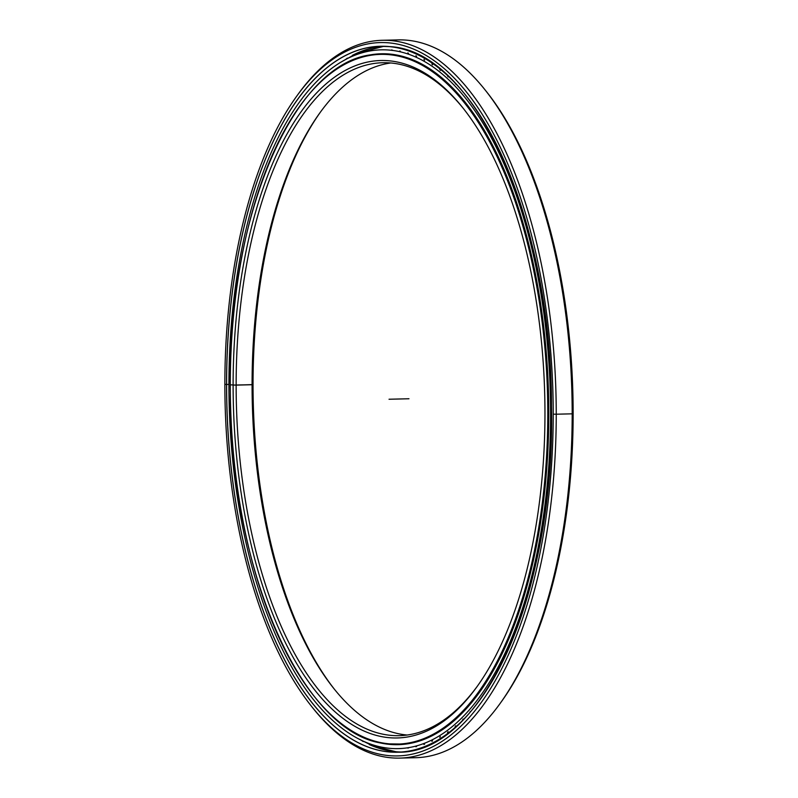<?xml version="1.0" encoding="UTF-8"?>
<svg xmlns="http://www.w3.org/2000/svg" width="798" height="798" viewBox="0 0 798 798"><rect width="100%" height="100%" fill="white"/><g stroke="black" fill="none" stroke-linecap="round" stroke-linejoin="round"><path stroke-width="1.2" d="M314.203 696.335A345.015 158.603 -91.4 0 0 389.075 743.866L389.035 743.826A344.965 158.573 88.6 0 1 230.283 384.816L236.138 385.115A336.576 154.722 88.6 0 1 463.309 108.418A336.576 154.722 -91.4 0 0 382.821 62.723A336.576 154.722 -91.4 0 0 236.138 385.115L253.036 384.586A338.821 155.75 88.6 0 1 320.587 111.9A338.821 155.75 -91.4 0 0 253.036 384.586L252.078 384.726A336.576 154.722 88.6 0 1 390.791 62.972A336.576 154.722 -91.4 0 0 319.878 112.867A336.576 154.722 -91.4 0 0 252.078 384.726L236.138 385.115A336.576 154.722 -91.4 0 0 399.249 735.666A336.576 154.722 -91.4 0 0 477.413 686.1A336.576 154.722 88.6 0 1 318.193 689.282A336.576 154.722 88.6 0 1 236.138 385.115L233.116 385.075A338.821 155.75 88.6 0 1 389.035 60.798A338.821 155.75 88.6 0 1 544.964 413.414A338.821 155.75 -91.4 0 0 462.561 107.461A338.821 155.75 -91.4 0 0 233.116 385.075A338.821 155.75 -91.4 0 0 316.098 691.736A338.821 155.75 -91.4 0 0 476.715 687.088A338.821 155.75 -91.4 0 0 544.964 413.414A338.821 155.75 88.6 0 1 389.035 737.681A338.821 155.75 88.6 0 1 233.116 385.075L252.078 384.726A336.576 154.722 -91.4 0 0 333.933 688.654M230.283 384.816A344.965 158.573 -91.4 0 0 389.035 743.826A344.965 158.573 -91.4 0 0 547.797 413.673A344.965 158.573 -91.4 0 0 389.035 54.663A344.965 158.573 88.6 0 1 547.797 413.673A344.965 158.573 88.6 0 1 389.035 743.826L389.075 743.866A345.015 158.603 -91.4 0 0 397.504 744.155A345.015 158.603 -91.4 0 0 547.857 413.673A345.015 158.603 -91.4 0 0 389.075 54.613A345.015 158.603 88.6 0 1 547.857 413.673L548.775 413.653L547.857 413.673A345.015 158.603 88.6 0 1 397.504 744.155A345.015 158.603 88.6 0 1 389.075 743.866L389.075 743.866C305.494 740.793 230.073 573.832 230.323 392.407C226.452 211.949 297.594 51.93 380.656 54.334A345.015 158.603 88.6 0 1 389.075 54.613L389.035 54.663A344.965 158.573 -91.4 0 0 230.283 384.816A344.965 158.573 88.6 0 1 389.035 54.663L389.075 54.613A345.015 158.603 -91.4 0 0 380.656 54.334A345.015 158.603 -91.4 0 0 299.789 106.154M389.075 743.866L401.723 744.045A345.015 158.603 -91.4 0 0 411.02 743.227A345.015 158.603 88.6 0 1 399.608 744.065M394.202 54.603L393.294 54.513A345.015 158.603 88.6 0 1 394.212 54.603A345.015 158.603 -91.4 0 0 393.294 54.513A345.015 158.603 -91.4 0 0 384.875 54.234A345.015 158.603 88.6 0 1 393.294 54.513L384.875 54.234A345.015 158.603 -91.4 0 0 382.771 54.314A345.015 158.603 88.6 0 1 384.875 54.234L380.656 54.334M407.209 735.028A336.576 154.722 88.6 0 1 252.078 384.726L253.036 384.586A338.821 155.75 -91.4 0 0 334.691 689.582A338.821 155.75 88.6 0 1 253.036 384.586M372.028 745.731A353.045 162.293 -91.4 0 0 372.905 746.09A353.045 162.293 88.6 0 0 389.264 750.838M369.334 744.574A353.045 162.293 -91.4 0 0 395.888 751.726A353.045 162.293 -91.4 0 0 401.095 752.015A353.045 162.293 88.6 0 1 395.888 751.726L372.905 746.09M311.629 706.479L313.125 708.365A359.01 165.036 -91.4 0 0 556.246 414.212L553.223 414.162A356.766 163.999 88.6 0 1 311.629 706.479A356.766 163.999 88.6 0 1 224.856 384.327A356.766 163.999 -91.4 0 0 389.035 755.616A356.766 163.999 -91.4 0 0 553.223 414.162A356.766 163.999 -91.4 0 0 389.035 42.873A356.766 163.999 -91.4 0 0 224.856 384.327A356.766 163.999 88.6 0 1 296.726 96.149A356.766 163.999 88.6 0 1 465.852 91.251A356.766 163.999 88.6 0 1 553.223 414.162L556.246 414.212A359.01 165.036 88.6 0 1 399.798 758.1A359.01 165.036 88.6 0 1 312.377 707.417M399.798 758.1L415.728 757.711A359.01 165.036 -91.4 0 0 572.186 413.823L556.246 414.212L572.186 413.823A359.01 165.036 88.6 0 1 499.867 703.806L501.274 701.851A356.766 163.999 -91.4 0 0 573.144 413.673L572.186 413.823L573.144 413.673A356.766 163.999 88.6 0 1 500.575 702.819M354.611 54.244A353.045 162.293 88.6 0 1 372.107 48.06M228.916 384.417L226.612 384.476A353.045 162.293 88.6 0 1 380.456 46.304A353.045 162.293 -91.4 0 0 226.612 384.476A353.045 162.293 -91.4 0 0 389.075 751.896A353.045 162.293 88.6 0 1 226.612 384.476L226.552 384.476A353.085 162.313 -91.4 0 0 389.035 751.935L389.035 751.935A353.085 162.313 88.6 0 1 226.552 384.476A353.085 162.313 88.6 0 1 389.035 46.543A353.085 162.313 -91.4 0 0 226.552 384.476L224.856 384.327M352.417 55.331A353.045 162.293 88.6 0 1 383.868 46.294L355.998 53.596M480.416 699.188A353.045 162.293 88.6 0 1 397.693 752.185C482.511 754.738 555.478 590.979 551.488 406.242C551.747 220.587 474.541 49.705 389.075 46.593L380.456 46.304A353.045 162.293 88.6 0 1 389.075 46.593L389.035 46.543A353.085 162.313 88.6 0 1 551.528 414.012A353.085 162.313 88.6 0 1 389.035 751.935A353.085 162.313 -91.4 0 0 551.528 414.012A353.085 162.313 -91.4 0 0 389.035 46.543L389.075 46.593A353.045 162.293 88.6 0 1 465.673 95.191M397.693 752.185A353.045 162.293 88.6 0 1 389.075 751.896A353.045 162.293 -91.4 0 0 397.693 752.185L400.247 752.115M485.623 90.583A356.766 163.999 88.6 0 1 573.144 413.673A356.766 163.999 -91.4 0 0 486.371 91.521L484.875 89.635A359.01 165.036 88.6 0 1 572.186 413.823A359.01 165.036 -91.4 0 0 398.202 39.9L382.272 40.289A359.01 165.036 88.6 0 1 556.246 414.212A359.01 165.036 -91.4 0 0 468.326 89.266A359.01 165.036 -91.4 0 0 298.133 94.194L296.726 96.149M390.242 40.508A359.01 165.036 88.6 0 1 484.875 89.635M297.425 95.181A359.01 165.036 88.6 0 1 382.272 40.289M551.528 413.823L550.6 413.843A349.494 160.657 88.6 0 1 398.292 748.624A349.494 160.657 88.6 0 1 228.916 384.606A349.494 160.657 88.6 0 1 381.225 49.835A349.494 160.657 88.6 0 1 550.6 413.843L551.528 413.823M400.377 748.564L398.292 748.624M548.775 413.673A345.554 158.842 -91.4 0 0 381.324 53.775A345.554 158.842 -91.4 0 0 324.616 78.423A345.554 158.842 88.6 0 1 548.775 413.673A345.554 158.842 88.6 0 1 340.347 722.818A345.554 158.842 -91.4 0 0 398.192 744.674A345.554 158.842 -91.4 0 0 548.775 413.673M391.539 744.185L392.227 744.335M477.304 703.168L476.875 703.926M470.281 711.507L469.753 712.664M463.059 719.038L462.521 720.215M455.658 725.751L455.079 726.769M448.087 731.616L447.488 732.484M440.376 736.644L439.748 737.362M432.546 740.793L431.898 741.362M424.606 744.075L423.947 744.494M416.586 746.459L415.908 746.748M408.496 747.965L407.818 748.105M462.621 91.491L463.059 92.169M455.069 83.002L455.658 84.109M447.488 75.7L448.087 76.867M439.758 69.436L440.376 70.443M431.898 64.01L432.546 64.867M423.947 59.441L424.606 60.139M415.918 55.74L416.586 56.299M407.818 52.917L408.496 53.326M399.688 50.982L400.377 51.242M391.539 49.935L392.227 50.055M383.399 49.785L381.225 49.835M376.137 54.304L375.459 54.473M228.916 384.606A349.494 160.657 -91.4 0 0 389.753 748.334A349.494 160.657 -91.4 0 0 550.6 413.843A349.494 160.657 -91.4 0 0 389.753 50.114A349.494 160.657 -91.4 0 0 228.916 384.606M408.965 398.761L389.035 399.239M401.723 744.045L411.02 743.227M373.853 746.459L357.384 738.25M357.374 52.977L340.896 62.174M345.384 59.631L347.32 58.114M360.387 53.316L364.038 50.354M376.566 745.96L380.277 748.694M361.334 740.255L363.21 741.581"/></g></svg>
